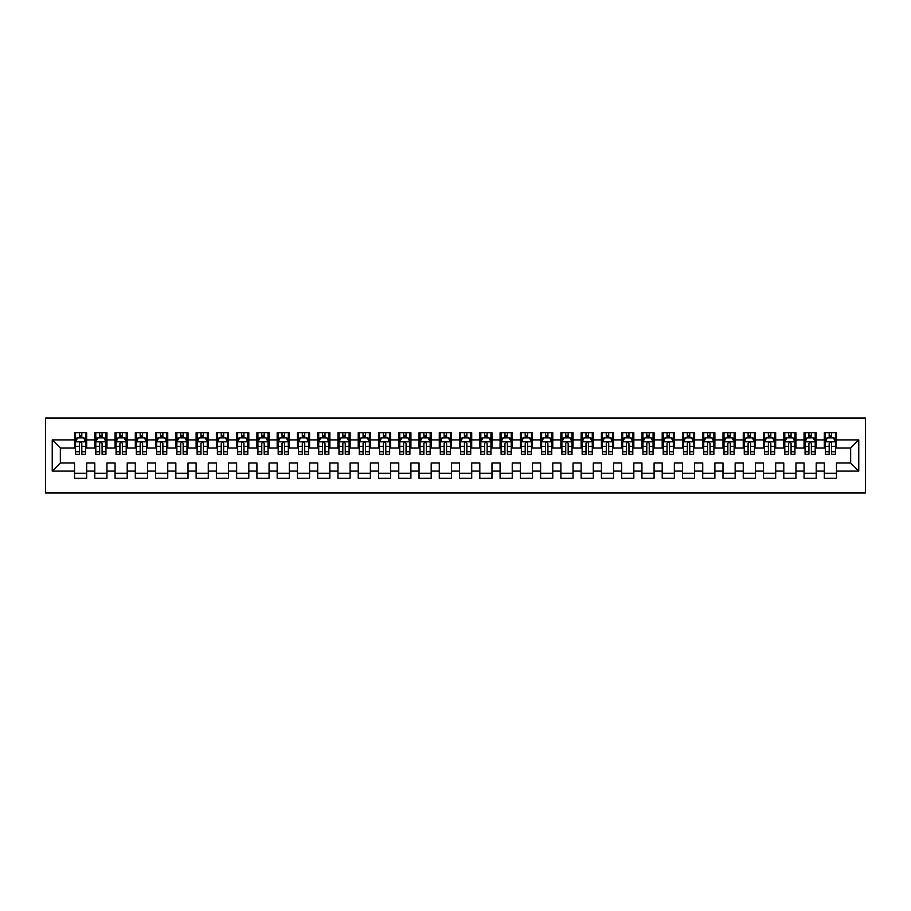 <?xml version="1.0" encoding="UTF-8"?>
<svg xmlns="http://www.w3.org/2000/svg" width="911" height="911" viewBox="0 0 911 911"><rect width="100%" height="100%" fill="white"/><g stroke="black" fill="none" stroke-linecap="round" stroke-linejoin="round"><path stroke-width="1.37" d="M45.55 492.988L865.45 492.988L865.45 418.012L45.55 418.012L45.55 492.988M52.234 471.101L52.234 439.899L74.531 439.899L74.531 448.007L60.342 448.007L60.342 462.993L52.234 471.101L74.531 471.101L74.531 478.298L86.682 478.298L86.682 471.101L94.79 471.101L94.79 478.298L106.951 478.298L106.951 471.101L115.059 471.101L115.059 478.298L127.221 478.298L127.221 471.101L135.318 471.101L135.318 478.298L147.48 478.298L147.48 471.101L155.587 471.101L155.587 478.298L167.749 478.298L167.749 471.101L175.846 471.101L175.846 478.298L188.008 478.298L188.008 471.101L196.116 471.101L196.116 478.298L208.277 478.298L208.277 471.101L216.374 471.101L216.374 478.298L228.536 478.298L228.536 471.101L236.644 471.101L236.644 478.298L248.805 478.298L248.805 471.101L256.913 471.101L256.913 478.298L269.064 478.298L269.064 471.101L277.172 471.101L277.172 478.298L289.334 478.298L289.334 471.101L297.441 471.101L297.441 478.298L309.592 478.298L309.592 471.101L317.7 471.101L317.7 478.298L329.862 478.298L329.862 471.101L337.97 471.101L337.97 478.298L350.12 478.298L350.12 471.101L358.228 471.101L358.228 478.298L370.39 478.298L370.39 471.101L378.498 471.101L378.498 478.298L390.648 478.298L390.648 471.101L398.756 471.101L398.756 478.298L410.918 478.298L410.918 471.101L419.026 471.101L419.026 478.298L431.188 478.298L431.188 471.101L439.284 471.101L439.284 478.298L451.446 478.298L451.446 471.101L459.554 471.101L459.554 478.298L471.716 478.298L471.716 471.101L479.812 471.101L479.812 478.298L491.974 478.298L491.974 471.101L500.082 471.101L500.082 478.298L512.244 478.298L512.244 471.101L520.352 471.101L520.352 478.298L532.502 478.298L532.502 471.101L540.61 471.101L540.61 478.298L552.772 478.298L552.772 471.101L560.88 471.101L560.88 478.298L573.03 478.298L573.03 471.101L581.138 471.101L581.138 478.298L593.3 478.298L593.3 471.101L601.408 471.101L601.408 478.298L613.558 478.298L613.558 471.101L621.666 471.101L621.666 478.298L633.828 478.298L633.828 471.101L641.936 471.101L641.936 478.298L654.087 478.298L654.087 471.101L662.195 471.101L662.195 478.298L674.356 478.298L674.356 471.101L682.464 471.101L682.464 478.298L694.626 478.298L694.626 471.101L702.723 471.101L702.723 478.298L714.884 478.298L714.884 471.101L722.992 471.101L722.992 478.298L735.154 478.298L735.154 471.101L743.251 471.101L743.251 478.298L755.413 478.298L755.413 471.101L763.52 471.101L763.52 478.298L775.682 478.298L775.682 471.101L783.779 471.101L783.779 478.298L795.941 478.298L795.941 471.101L804.049 471.101L804.049 478.298L816.21 478.298L816.21 471.101L824.318 471.101L824.318 478.298L836.469 478.298L836.469 462.993L850.658 462.993L850.658 448.007L836.469 448.007L836.469 439.899L858.766 439.899L858.766 471.101L836.469 471.101M836.469 439.899L836.469 432.702L824.318 432.702L824.318 439.899L816.21 439.899L816.21 432.702L804.049 432.702L804.049 439.899L795.941 439.899L795.941 432.702L783.779 432.702L783.779 439.899L775.682 439.899L775.682 432.702L763.52 432.702L763.52 439.899L755.413 439.899L755.413 432.702L743.251 432.702L743.251 439.899L735.154 439.899L735.154 432.702L722.992 432.702L722.992 439.899L714.884 439.899L714.884 432.702L702.723 432.702L702.723 439.899L694.626 439.899L694.626 432.702L682.464 432.702L682.464 439.899L674.356 439.899L674.356 432.702L662.195 432.702L662.195 439.899L654.087 439.899L654.087 432.702L641.936 432.702L641.936 439.899L633.828 439.899L633.828 432.702L621.666 432.702L621.666 439.899L613.558 439.899L613.558 432.702L601.408 432.702L601.408 439.899L593.3 439.899L593.3 432.702L581.138 432.702L581.138 439.899L573.03 439.899L573.03 432.702L560.88 432.702L560.88 439.899L552.772 439.899L552.772 432.702L540.61 432.702L540.61 439.899L532.502 439.899L532.502 432.702L520.352 432.702L520.352 439.899L512.244 439.899L512.244 432.702L500.082 432.702L500.082 439.899L491.974 439.899L491.974 432.702L479.812 432.702L479.812 439.899L471.716 439.899L471.716 432.702L459.554 432.702L459.554 439.899L451.446 439.899L451.446 432.702L439.284 432.702L439.284 439.899L431.188 439.899L431.188 432.702L419.026 432.702L419.026 439.899L410.918 439.899L410.918 432.702L398.756 432.702L398.756 439.899L390.648 439.899L390.648 432.702L378.498 432.702L378.498 439.899L370.39 439.899L370.39 432.702L358.228 432.702L358.228 439.899L350.12 439.899L350.12 432.702L337.97 432.702L337.97 439.899L329.862 439.899L329.862 432.702L317.7 432.702L317.7 439.899L309.592 439.899L309.592 432.702L297.441 432.702L297.441 439.899L289.334 439.899L289.334 432.702L277.172 432.702L277.172 439.899L269.064 439.899L269.064 432.702L256.913 432.702L256.913 439.899L248.805 439.899L248.805 432.702L236.644 432.702L236.644 439.899L228.536 439.899L228.536 432.702L216.374 432.702L216.374 439.899L208.277 439.899L208.277 432.702L196.116 432.702L196.116 439.899L188.008 439.899L188.008 432.702L175.846 432.702L175.846 439.899L167.749 439.899L167.749 432.702L155.587 432.702L155.587 439.899L147.48 439.899L147.48 432.702L135.318 432.702L135.318 439.899L127.221 439.899L127.221 432.702L115.059 432.702L115.059 439.899L106.951 439.899L106.951 432.702L94.79 432.702L94.79 439.899L86.682 439.899L86.682 432.702L74.531 432.702L74.531 439.899M816.21 471.101L816.21 462.993L824.318 462.993L824.318 471.101M858.766 439.899L850.658 448.007M795.941 471.101L795.941 462.993L804.049 462.993L804.049 471.101M824.318 439.899L824.318 448.007L816.21 448.007L816.21 439.899M775.682 471.101L775.682 462.993L783.779 462.993L783.779 471.101M804.049 439.899L804.049 448.007L795.941 448.007L795.941 439.899M755.413 471.101L755.413 462.993L763.52 462.993L763.52 471.101M783.779 439.899L783.779 448.007L775.682 448.007L775.682 439.899M735.154 471.101L735.154 462.993L743.251 462.993L743.251 471.101M763.52 439.899L763.52 448.007L755.413 448.007L755.413 439.899M714.884 471.101L714.884 462.993L722.992 462.993L722.992 471.101M743.251 439.899L743.251 448.007L735.154 448.007L735.154 439.899M694.626 471.101L694.626 462.993L702.723 462.993L702.723 471.101M722.992 439.899L722.992 448.007L714.884 448.007L714.884 439.899M674.356 471.101L674.356 462.993L682.464 462.993L682.464 471.101M702.723 439.899L702.723 448.007L694.626 448.007L694.626 439.899M654.087 471.101L654.087 462.993L662.195 462.993L662.195 471.101M682.464 439.899L682.464 448.007L674.356 448.007L674.356 439.899M633.828 471.101L633.828 462.993L641.936 462.993L641.936 471.101M662.195 439.899L662.195 448.007L654.087 448.007L654.087 439.899M613.558 471.101L613.558 462.993L621.666 462.993L621.666 471.101M641.936 439.899L641.936 448.007L633.828 448.007L633.828 439.899M593.3 471.101L593.3 462.993L601.408 462.993L601.408 471.101M621.666 439.899L621.666 448.007L613.558 448.007L613.558 439.899M573.03 471.101L573.03 462.993L581.138 462.993L581.138 471.101M601.408 439.899L601.408 448.007L593.3 448.007L593.3 439.899M552.772 471.101L552.772 462.993L560.88 462.993L560.88 471.101M581.138 439.899L581.138 448.007L573.03 448.007L573.03 439.899M532.502 471.101L532.502 462.993L540.61 462.993L540.61 471.101M560.88 439.899L560.88 448.007L552.772 448.007L552.772 439.899M512.244 471.101L512.244 462.993L520.352 462.993L520.352 471.101M540.61 439.899L540.61 448.007L532.502 448.007L532.502 439.899M491.974 471.101L491.974 462.993L500.082 462.993L500.082 471.101M520.352 439.899L520.352 448.007L512.244 448.007L512.244 439.899M471.716 471.101L471.716 462.993L479.812 462.993L479.812 471.101M500.082 439.899L500.082 448.007L491.974 448.007L491.974 439.899M451.446 471.101L451.446 462.993L459.554 462.993L459.554 471.101M479.812 439.899L479.812 448.007L471.716 448.007L471.716 439.899M431.188 471.101L431.188 462.993L439.284 462.993L439.284 471.101M459.554 439.899L459.554 448.007L451.446 448.007L451.446 439.899M410.918 471.101L410.918 462.993L419.026 462.993L419.026 471.101M439.284 439.899L439.284 448.007L431.188 448.007L431.188 439.899M390.648 471.101L390.648 462.993L398.756 462.993L398.756 471.101M419.026 439.899L419.026 448.007L410.918 448.007L410.918 439.899M370.39 471.101L370.39 462.993L378.498 462.993L378.498 471.101M398.756 439.899L398.756 448.007L390.648 448.007L390.648 439.899M350.12 471.101L350.12 462.993L358.228 462.993L358.228 471.101M378.498 439.899L378.498 448.007L370.39 448.007L370.39 439.899M329.862 471.101L329.862 462.993L337.97 462.993L337.97 471.101M358.228 439.899L358.228 448.007L350.12 448.007L350.12 439.899M309.592 471.101L309.592 462.993L317.7 462.993L317.7 471.101M337.97 439.899L337.97 448.007L329.862 448.007L329.862 439.899M289.334 471.101L289.334 462.993L297.441 462.993L297.441 471.101M317.7 439.899L317.7 448.007L309.592 448.007L309.592 439.899M269.064 471.101L269.064 462.993L277.172 462.993L277.172 471.101M297.441 439.899L297.441 448.007L289.334 448.007L289.334 439.899M248.805 471.101L248.805 462.993L256.913 462.993L256.913 471.101M277.172 439.899L277.172 448.007L269.064 448.007L269.064 439.899M228.536 471.101L228.536 462.993L236.644 462.993L236.644 471.101M256.913 439.899L256.913 448.007L248.805 448.007L248.805 439.899M208.277 471.101L208.277 462.993L216.374 462.993L216.374 471.101M236.644 439.899L236.644 448.007L228.536 448.007L228.536 439.899M188.008 471.101L188.008 462.993L196.116 462.993L196.116 471.101M216.374 439.899L216.374 448.007L208.277 448.007L208.277 439.899M167.749 471.101L167.749 462.993L175.846 462.993L175.846 471.101M196.116 439.899L196.116 448.007L188.008 448.007L188.008 439.899M147.48 471.101L147.48 462.993L155.587 462.993L155.587 471.101M175.846 439.899L175.846 448.007L167.749 448.007L167.749 439.899M127.221 471.101L127.221 462.993L135.318 462.993L135.318 471.101M155.587 439.899L155.587 448.007L147.48 448.007L147.48 439.899M106.951 471.101L106.951 462.993L115.059 462.993L115.059 471.101M135.318 439.899L135.318 448.007L127.221 448.007L127.221 439.899M86.682 471.101L86.682 462.993L94.79 462.993L94.79 471.101M115.059 439.899L115.059 448.007L106.951 448.007L106.951 439.899M60.342 462.993L74.531 462.993L74.531 471.101M94.79 439.899L94.79 448.007L86.682 448.007L86.682 439.899M824.318 437.77L825.332 437.77M835.455 437.77L836.469 437.77M804.049 437.77L805.062 437.77M815.197 437.77L816.21 437.77M783.779 437.77L784.792 437.77M794.927 437.77L795.941 437.77M763.52 437.77L764.534 437.77M774.669 437.77L775.682 437.77M743.251 437.77L744.264 437.77M754.399 437.77L755.413 437.77M722.992 437.77L724.006 437.77M734.141 437.77L735.154 437.77M702.723 437.77L703.736 437.77M713.871 437.77L714.884 437.77M682.464 437.77L683.478 437.77M693.613 437.77L694.626 437.77M662.195 437.77L663.208 437.77M673.343 437.77L674.356 437.77M641.936 437.77L642.95 437.77M653.073 437.77L654.087 437.77M621.666 437.77L622.68 437.77M632.815 437.77L633.828 437.77M601.408 437.77L602.422 437.77M612.545 437.77L613.558 437.77M581.138 437.77L582.152 437.77M592.287 437.77L593.3 437.77M560.88 437.77L561.893 437.77M572.017 437.77L573.03 437.77M540.61 437.77L541.624 437.77M551.759 437.77L552.772 437.77M520.352 437.77L521.354 437.77M531.489 437.77L532.502 437.77M500.082 437.77L501.096 437.77M511.23 437.77L512.244 437.77M479.812 437.77L480.826 437.77M490.961 437.77L491.974 437.77M459.554 437.77L460.567 437.77M470.702 437.77L471.716 437.77M439.284 437.77L440.298 437.77M450.433 437.77L451.446 437.77M419.026 437.77L420.039 437.77M430.174 437.77L431.188 437.77M398.756 437.77L399.77 437.77M409.904 437.77L410.918 437.77M378.498 437.77L379.511 437.77M389.646 437.77L390.648 437.77M358.228 437.77L359.241 437.77M369.376 437.77L370.39 437.77M337.97 437.77L338.983 437.77M349.107 437.77L350.12 437.77M317.7 437.77L318.713 437.77M328.848 437.77L329.862 437.77M297.441 437.77L298.455 437.77M308.578 437.77L309.592 437.77M277.172 437.77L278.185 437.77M288.32 437.77L289.334 437.77M256.913 437.77L257.927 437.77M268.05 437.77L269.064 437.77M236.644 437.77L237.657 437.77M247.792 437.77L248.805 437.77M216.374 437.77L217.387 437.77M227.522 437.77L228.536 437.77M196.116 437.77L197.129 437.77M207.264 437.77L208.277 437.77M175.846 437.77L176.859 437.77M186.994 437.77L188.008 437.77M155.587 437.77L156.601 437.77M166.736 437.77L167.749 437.77M135.318 437.77L136.331 437.77M146.466 437.77L147.48 437.77M115.059 437.77L116.073 437.77M126.208 437.77L127.221 437.77M94.79 437.77L95.803 437.77M105.938 437.77L106.951 437.77M74.531 437.77L75.545 437.77M85.668 437.77L86.682 437.77M74.531 473.23L86.682 473.23M94.79 473.23L106.951 473.23M115.059 473.23L127.221 473.23M135.318 473.23L147.48 473.23M155.587 473.23L167.749 473.23M175.846 473.23L188.008 473.23M196.116 473.23L208.277 473.23M216.374 473.23L228.536 473.23M236.644 473.23L248.805 473.23M256.913 473.23L269.064 473.23M277.172 473.23L289.334 473.23M297.441 473.23L309.592 473.23M317.7 473.23L329.862 473.23M337.97 473.23L350.12 473.23M358.228 473.23L370.39 473.23M378.498 473.23L390.648 473.23M398.756 473.23L410.918 473.23M419.026 473.23L431.188 473.23M439.284 473.23L451.446 473.23M459.554 473.23L471.716 473.23M479.812 473.23L491.974 473.23M500.082 473.23L512.244 473.23M520.352 473.23L532.502 473.23M540.61 473.23L552.772 473.23M560.88 473.23L573.03 473.23M581.138 473.23L593.3 473.23M601.408 473.23L613.558 473.23M621.666 473.23L633.828 473.23M641.936 473.23L654.087 473.23M662.195 473.23L674.356 473.23M682.464 473.23L694.626 473.23M702.723 473.23L714.884 473.23M722.992 473.23L735.154 473.23M743.251 473.23L755.413 473.23M763.52 473.23L775.682 473.23M783.779 473.23L795.941 473.23M804.049 473.23L816.21 473.23M824.318 473.23L836.469 473.23M52.234 439.899L60.342 448.007M850.658 462.993L858.766 471.101M81.819 435.333L79.394 435.333M85.668 451.742L81.819 451.742L81.819 454.282L85.668 454.282L85.668 441.926L83.653 437.872L77.572 437.872L75.545 441.926L75.545 454.282L79.394 454.282L79.394 451.742L75.545 451.742M75.545 441.926L75.545 432.702M85.668 441.926L85.668 432.702M79.394 437.872L79.394 432.702M81.819 432.702L81.819 437.872M81.819 451.742L81.819 443.441C81.011 441.881 80.202 441.881 79.394 443.441L79.394 451.742M81.819 437.77L79.394 437.77M102.089 435.333L99.652 435.333M105.938 451.742L102.089 451.742L102.089 454.282L105.938 454.282L105.938 441.926L103.911 437.872L97.83 437.872L95.803 441.926L95.803 454.282L99.652 454.282L99.652 451.742L95.803 451.742M95.803 441.926L95.803 432.702M105.938 441.926L105.938 432.702M99.652 437.872L99.652 432.702M102.089 432.702L102.089 437.872M102.089 451.742L102.089 443.441C101.28 441.881 100.472 441.881 99.652 443.441L99.652 451.742M102.089 437.77L99.652 437.77M122.347 435.333L119.922 435.333M126.208 451.742L122.347 451.742L122.347 454.282L126.208 454.282L126.208 441.926L124.181 437.872L118.1 437.872L116.073 441.926L116.073 454.282L119.922 454.282L119.922 451.742L116.073 451.742M116.073 441.926L116.073 432.702M126.208 441.926L126.208 432.702M119.922 437.872L119.922 432.702M122.347 432.702L122.347 437.872M122.347 451.742L122.347 443.441C121.539 441.881 120.73 441.881 119.922 443.441L119.922 451.742M122.347 437.77L119.922 437.77M142.617 435.333L140.18 435.333M146.466 451.742L142.617 451.742L142.617 454.282L146.466 454.282L146.466 441.926L144.439 437.872L138.358 437.872L136.331 441.926L136.331 454.282L140.18 454.282L140.18 451.742L136.331 451.742M136.331 441.926L136.331 432.702M146.466 441.926L146.466 432.702M140.18 437.872L140.18 432.702M142.617 432.702L142.617 437.872M142.617 451.742L142.617 443.441C141.809 441.881 141 441.881 140.18 443.441L140.18 451.742M142.617 437.77L140.18 437.77M162.887 435.333L160.45 435.333M166.736 451.742L162.887 451.742L162.887 454.282L166.736 454.282L166.736 441.926L164.709 437.872L158.628 437.872L156.601 441.926L156.601 454.282L160.45 454.282L160.45 451.742L156.601 451.742M156.601 441.926L156.601 432.702M166.736 441.926L166.736 432.702M160.45 437.872L160.45 432.702M162.887 432.702L162.887 437.872M162.887 451.742L162.887 443.441C162.067 441.881 161.258 441.881 160.45 443.441L160.45 451.742M162.887 437.77L160.45 437.77M183.145 435.333L180.72 435.333M186.994 451.742L183.145 451.742L183.145 454.282L186.994 454.282L186.994 441.926L184.967 437.872L178.886 437.872L176.859 441.926L176.859 454.282L180.72 454.282L180.72 451.742L176.859 451.742M176.859 441.926L176.859 432.702M186.994 441.926L186.994 432.702M180.72 437.872L180.72 432.702M183.145 432.702L183.145 437.872M183.145 451.742L183.145 443.441C182.337 441.881 181.528 441.881 180.72 443.441L180.72 451.742M183.145 437.77L180.72 437.77M203.415 435.333L200.978 435.333M207.264 451.742L203.415 451.742L203.415 454.282L207.264 454.282L207.264 441.926L205.237 437.872L199.156 437.872L197.129 441.926L197.129 454.282L200.978 454.282L200.978 451.742L197.129 451.742M197.129 441.926L197.129 432.702M207.264 441.926L207.264 432.702M200.978 437.872L200.978 432.702M203.415 432.702L203.415 437.872M203.415 451.742L203.415 443.441C202.595 441.881 201.786 441.881 200.978 443.441L200.978 451.742M203.415 437.77L200.978 437.77M223.673 435.333L221.248 435.333M227.522 451.742L223.673 451.742L223.673 454.282L227.522 454.282L227.522 441.926L225.495 437.872L219.414 437.872L217.387 441.926L217.387 454.282L221.248 454.282L221.248 451.742L217.387 451.742M217.387 441.926L217.387 432.702M227.522 441.926L227.522 432.702M221.248 437.872L221.248 432.702M223.673 432.702L223.673 437.872M223.673 451.742L223.673 443.441C222.865 441.881 222.056 441.881 221.248 443.441L221.248 451.742M223.673 437.77L221.248 437.77M243.943 435.333L241.506 435.333M247.792 451.742L243.943 451.742L243.943 454.282L247.792 454.282L247.792 441.926L245.765 437.872L239.684 437.872L237.657 441.926L237.657 454.282L241.506 454.282L241.506 451.742L237.657 451.742M237.657 441.926L237.657 432.702M247.792 441.926L247.792 432.702M241.506 437.872L241.506 432.702M243.943 432.702L243.943 437.872M243.943 451.742L243.943 443.441C243.135 441.881 242.315 441.881 241.506 443.441L241.506 451.742M243.943 437.77L241.506 437.77M264.201 435.333L261.776 435.333M268.05 451.742L264.201 451.742L264.201 454.282L268.05 454.282L268.05 441.926L266.023 437.872L259.942 437.872L257.927 441.926L257.927 454.282L261.776 454.282L261.776 451.742L257.927 451.742M257.927 441.926L257.927 432.702M268.05 441.926L268.05 432.702M261.776 437.872L261.776 432.702M264.201 432.702L264.201 437.872M264.201 451.742L264.201 443.441C263.393 441.881 262.584 441.881 261.776 443.441L261.776 451.742M264.201 437.77L261.776 437.77M284.471 435.333L282.034 435.333M288.32 451.742L284.471 451.742L284.471 454.282L288.32 454.282L288.32 441.926L286.293 437.872L280.212 437.872L278.185 441.926L278.185 454.282L282.034 454.282L282.034 451.742L278.185 451.742M278.185 441.926L278.185 432.702M288.32 441.926L288.32 432.702M282.034 437.872L282.034 432.702M284.471 432.702L284.471 437.872M284.471 451.742L284.471 443.441C283.663 441.881 282.843 441.881 282.034 443.441L282.034 451.742M284.471 437.77L282.034 437.77M304.73 435.333L302.304 435.333M308.578 451.742L304.73 451.742L304.73 454.282L308.578 454.282L308.578 441.926L306.551 437.872L300.482 437.872L298.455 441.926L298.455 454.282L302.304 454.282L302.304 451.742L298.455 451.742M298.455 441.926L298.455 432.702M308.578 441.926L308.578 432.702M302.304 437.872L302.304 432.702M304.73 432.702L304.73 437.872M304.73 451.742L304.73 443.441C303.921 441.881 303.112 441.881 302.304 443.441L302.304 451.742M304.73 437.77L302.304 437.77M324.999 435.333L322.562 435.333M328.848 451.742L324.999 451.742L324.999 454.282L328.848 454.282L328.848 441.926L326.821 437.872L320.74 437.872L318.713 441.926L318.713 454.282L322.562 454.282L322.562 451.742L318.713 451.742M318.713 441.926L318.713 432.702M328.848 441.926L328.848 432.702M322.562 437.872L322.562 432.702M324.999 432.702L324.999 437.872M324.999 451.742L324.999 443.441C324.191 441.881 323.382 441.881 322.562 443.441L322.562 451.742M324.999 437.77L322.562 437.77M345.258 435.333L342.832 435.333M349.107 451.742L345.258 451.742L345.258 454.282L349.107 454.282L349.107 441.926L347.08 437.872L341.01 437.872L338.983 441.926L338.983 454.282L342.832 454.282L342.832 451.742L338.983 451.742M338.983 441.926L338.983 432.702M349.107 441.926L349.107 432.702M342.832 437.872L342.832 432.702M345.258 432.702L345.258 437.872M345.258 451.742L345.258 443.441C344.449 441.881 343.641 441.881 342.832 443.441L342.832 451.742M345.258 437.77L342.832 437.77M365.527 435.333L363.09 435.333M369.376 451.742L365.527 451.742L365.527 454.282L369.376 454.282L369.376 441.926L367.349 437.872L361.268 437.872L359.241 441.926L359.241 454.282L363.09 454.282L363.09 451.742L359.241 451.742M359.241 441.926L359.241 432.702M369.376 441.926L369.376 432.702M363.09 437.872L363.09 432.702M365.527 432.702L365.527 437.872M365.527 451.742L365.527 443.441C364.719 441.881 363.91 441.881 363.09 443.441L363.09 451.742M365.527 437.77L363.09 437.77M385.786 435.333L383.36 435.333M389.646 451.742L385.786 451.742L385.786 454.282L389.646 454.282L389.646 441.926L387.619 437.872L381.538 437.872L379.511 441.926L379.511 454.282L383.36 454.282L383.36 451.742L379.511 451.742M379.511 441.926L379.511 432.702M389.646 441.926L389.646 432.702M383.36 437.872L383.36 432.702M385.786 432.702L385.786 437.872M385.786 451.742L385.786 443.441C384.977 441.881 384.169 441.881 383.36 443.441L383.36 451.742M385.786 437.77L383.36 437.77M406.055 435.333L403.619 435.333M409.904 451.742L406.055 451.742L406.055 454.282L409.904 454.282L409.904 441.926L407.877 437.872L401.797 437.872L399.77 441.926L399.77 454.282L403.619 454.282L403.619 451.742L399.77 451.742M399.77 441.926L399.77 432.702M409.904 441.926L409.904 432.702M403.619 437.872L403.619 432.702M406.055 432.702L406.055 437.872M406.055 451.742L406.055 443.441C405.247 441.881 404.438 441.881 403.619 443.441L403.619 451.742M406.055 437.77L403.619 437.77M426.314 435.333L423.888 435.333M430.174 451.742L426.314 451.742L426.314 454.282L430.174 454.282L430.174 441.926L428.147 437.872L422.066 437.872L420.039 441.926L420.039 454.282L423.888 454.282L423.888 451.742L420.039 451.742M420.039 441.926L420.039 432.702M430.174 441.926L430.174 432.702M423.888 437.872L423.888 432.702M426.314 432.702L426.314 437.872M426.314 451.742L426.314 443.441C425.505 441.881 424.697 441.881 423.888 443.441L423.888 451.742M426.314 437.77L423.888 437.77M446.584 435.333L444.147 435.333M450.433 451.742L446.584 451.742L446.584 454.282L450.433 454.282L450.433 441.926L448.406 437.872L442.325 437.872L440.298 441.926L440.298 454.282L444.147 454.282L444.147 451.742L440.298 451.742M440.298 441.926L440.298 432.702M450.433 441.926L450.433 432.702M444.147 437.872L444.147 432.702M446.584 432.702L446.584 437.872M446.584 451.742L446.584 443.441C445.775 441.881 444.967 441.881 444.147 443.441L444.147 451.742M446.584 437.77L444.147 437.77M466.853 435.333L464.416 435.333M470.702 451.742L466.853 451.742L466.853 454.282L470.702 454.282L470.702 441.926L468.675 437.872L462.594 437.872L460.567 441.926L460.567 454.282L464.416 454.282L464.416 451.742L460.567 451.742M460.567 441.926L460.567 432.702M470.702 441.926L470.702 432.702M464.416 437.872L464.416 432.702M466.853 432.702L466.853 437.872M466.853 451.742L466.853 443.441C466.033 441.881 465.225 441.881 464.416 443.441L464.416 451.742M466.853 437.77L464.416 437.77M487.112 435.333L484.686 435.333M490.961 451.742L487.112 451.742L487.112 454.282L490.961 454.282L490.961 441.926L488.934 437.872L482.853 437.872L480.826 441.926L480.826 454.282L484.686 454.282L484.686 451.742L480.826 451.742M480.826 441.926L480.826 432.702M490.961 441.926L490.961 432.702M484.686 437.872L484.686 432.702M487.112 432.702L487.112 437.872M487.112 451.742L487.112 443.441C486.303 441.881 485.495 441.881 484.686 443.441L484.686 451.742M487.112 437.77L484.686 437.77M507.381 435.333L504.945 435.333M511.23 451.742L507.381 451.742L507.381 454.282L511.23 454.282L511.23 441.926L509.203 437.872L503.123 437.872L501.096 441.926L501.096 454.282L504.945 454.282L504.945 451.742L501.096 451.742M501.096 441.926L501.096 432.702M511.23 441.926L511.23 432.702M504.945 437.872L504.945 432.702M507.381 432.702L507.381 437.872M507.381 451.742L507.381 443.441C506.573 441.881 505.753 441.881 504.945 443.441L504.945 451.742M507.381 437.77L504.945 437.77M527.64 435.333L525.214 435.333M531.489 451.742L527.64 451.742L527.64 454.282L531.489 454.282L531.489 441.926L529.462 437.872L523.381 437.872L521.354 441.926L521.354 454.282L525.214 454.282L525.214 451.742L521.354 451.742M521.354 441.926L521.354 432.702M531.489 441.926L531.489 432.702M525.214 437.872L525.214 432.702M527.64 432.702L527.64 437.872M527.64 451.742L527.64 443.441C526.831 441.881 526.023 441.881 525.214 443.441L525.214 451.742M527.64 437.77L525.214 437.77M547.91 435.333L545.473 435.333M551.759 451.742L547.91 451.742L547.91 454.282L551.759 454.282L551.759 441.926L549.732 437.872L543.651 437.872L541.624 441.926L541.624 454.282L545.473 454.282L545.473 451.742L541.624 451.742M541.624 441.926L541.624 432.702M551.759 441.926L551.759 432.702M545.473 437.872L545.473 432.702M547.91 432.702L547.91 437.872M547.91 451.742L547.91 443.441C547.101 441.881 546.281 441.881 545.473 443.441L545.473 451.742M547.91 437.77L545.473 437.77M568.168 435.333L565.742 435.333M572.017 451.742L568.168 451.742L568.168 454.282L572.017 454.282L572.017 441.926L569.99 437.872L563.92 437.872L561.893 441.926L561.893 454.282L565.742 454.282L565.742 451.742L561.893 451.742M561.893 441.926L561.893 432.702M572.017 441.926L572.017 432.702M565.742 437.872L565.742 432.702M568.168 432.702L568.168 437.872M568.168 451.742L568.168 443.441C567.359 441.881 566.551 441.881 565.742 443.441L565.742 451.742M568.168 437.77L565.742 437.77M588.438 435.333L586.001 435.333M592.287 451.742L588.438 451.742L588.438 454.282L592.287 454.282L592.287 441.926L590.26 437.872L584.179 437.872L582.152 441.926L582.152 454.282L586.001 454.282L586.001 451.742L582.152 451.742M582.152 441.926L582.152 432.702M592.287 441.926L592.287 432.702M586.001 437.872L586.001 432.702M588.438 432.702L588.438 437.872M588.438 451.742L588.438 443.441C587.629 441.881 586.809 441.881 586.001 443.441L586.001 451.742M588.438 437.77L586.001 437.77M608.696 435.333L606.27 435.333M612.545 451.742L608.696 451.742L608.696 454.282L612.545 454.282L612.545 441.926L610.518 437.872L604.448 437.872L602.422 441.926L602.422 454.282L606.27 454.282L606.27 451.742L602.422 451.742M602.422 441.926L602.422 432.702M612.545 441.926L612.545 432.702M606.27 437.872L606.27 432.702M608.696 432.702L608.696 437.872M608.696 451.742L608.696 443.441C607.888 441.881 607.079 441.881 606.27 443.441L606.27 451.742M608.696 437.77L606.27 437.77M628.966 435.333L626.529 435.333M632.815 451.742L628.966 451.742L628.966 454.282L632.815 454.282L632.815 441.926L630.788 437.872L624.707 437.872L622.68 441.926L622.68 454.282L626.529 454.282L626.529 451.742L622.68 451.742M622.68 441.926L622.68 432.702M632.815 441.926L632.815 432.702M626.529 437.872L626.529 432.702M628.966 432.702L628.966 437.872M628.966 451.742L628.966 443.441C628.157 441.881 627.349 441.881 626.529 443.441L626.529 451.742M628.966 437.77L626.529 437.77M649.224 435.333L646.799 435.333M653.073 451.742L649.224 451.742L649.224 454.282L653.073 454.282L653.073 441.926L651.058 437.872L644.977 437.872L642.95 441.926L642.95 454.282L646.799 454.282L646.799 451.742L642.95 451.742M642.95 441.926L642.95 432.702M653.073 441.926L653.073 432.702M646.799 437.872L646.799 432.702M649.224 432.702L649.224 437.872M649.224 451.742L649.224 443.441C648.416 441.881 647.607 441.881 646.799 443.441L646.799 451.742M649.224 437.77L646.799 437.77M669.494 435.333L667.057 435.333M673.343 451.742L669.494 451.742L669.494 454.282L673.343 454.282L673.343 441.926L671.316 437.872L665.235 437.872L663.208 441.926L663.208 454.282L667.057 454.282L667.057 451.742L663.208 451.742M663.208 441.926L663.208 432.702M673.343 441.926L673.343 432.702M667.057 437.872L667.057 432.702M669.494 432.702L669.494 437.872M669.494 451.742L669.494 443.441C668.685 441.881 667.877 441.881 667.057 443.441L667.057 451.742M669.494 437.77L667.057 437.77M689.752 435.333L687.327 435.333M693.613 451.742L689.752 451.742L689.752 454.282L693.613 454.282L693.613 441.926L691.586 437.872L685.505 437.872L683.478 441.926L683.478 454.282L687.327 454.282L687.327 451.742L683.478 451.742M683.478 441.926L683.478 432.702M693.613 441.926L693.613 432.702M687.327 437.872L687.327 432.702M689.752 432.702L689.752 437.872M689.752 451.742L689.752 443.441C688.944 441.881 688.135 441.881 687.327 443.441L687.327 451.742M689.752 437.77L687.327 437.77M710.022 435.333L707.585 435.333M713.871 451.742L710.022 451.742L710.022 454.282L713.871 454.282L713.871 441.926L711.844 437.872L705.763 437.872L703.736 441.926L703.736 454.282L707.585 454.282L707.585 451.742L703.736 451.742M703.736 441.926L703.736 432.702M713.871 441.926L713.871 432.702M707.585 437.872L707.585 432.702M710.022 432.702L710.022 437.872M710.022 451.742L710.022 443.441C709.213 441.881 708.405 441.881 707.585 443.441L707.585 451.742M710.022 437.77L707.585 437.77M730.28 435.333L727.855 435.333M734.141 451.742L730.28 451.742L730.28 454.282L734.141 454.282L734.141 441.926L732.114 437.872L726.033 437.872L724.006 441.926L724.006 454.282L727.855 454.282L727.855 451.742L724.006 451.742M724.006 441.926L724.006 432.702M734.141 441.926L734.141 432.702M727.855 437.872L727.855 432.702M730.28 432.702L730.28 437.872M730.28 451.742L730.28 443.441C729.472 441.881 728.663 441.881 727.855 443.441L727.855 451.742M730.28 437.77L727.855 437.77M750.55 435.333L748.113 435.333M754.399 451.742L750.55 451.742L750.55 454.282L754.399 454.282L754.399 441.926L752.372 437.872L746.291 437.872L744.264 441.926L744.264 454.282L748.113 454.282L748.113 451.742L744.264 451.742M744.264 441.926L744.264 432.702M754.399 441.926L754.399 432.702M748.113 437.872L748.113 432.702M750.55 432.702L750.55 437.872M750.55 451.742L750.55 443.441C749.742 441.881 748.933 441.881 748.113 443.441L748.113 451.742M750.55 437.77L748.113 437.77M770.82 435.333L768.383 435.333M774.669 451.742L770.82 451.742L770.82 454.282L774.669 454.282L774.669 441.926L772.642 437.872L766.561 437.872L764.534 441.926L764.534 454.282L768.383 454.282L768.383 451.742L764.534 451.742M764.534 441.926L764.534 432.702M774.669 441.926L774.669 432.702M768.383 437.872L768.383 432.702M770.82 432.702L770.82 437.872M770.82 451.742L770.82 443.441C770 441.881 769.191 441.881 768.383 443.441L768.383 451.742M770.82 437.77L768.383 437.77M791.078 435.333L788.653 435.333M794.927 451.742L791.078 451.742L791.078 454.282L794.927 454.282L794.927 441.926L792.9 437.872L786.819 437.872L784.792 441.926L784.792 454.282L788.653 454.282L788.653 451.742L784.792 451.742M784.792 441.926L784.792 432.702M794.927 441.926L794.927 432.702M788.653 437.872L788.653 432.702M791.078 432.702L791.078 437.872M791.078 451.742L791.078 443.441C790.27 441.881 789.461 441.881 788.653 443.441L788.653 451.742M791.078 437.77L788.653 437.77M811.348 435.333L808.911 435.333M815.197 451.742L811.348 451.742L811.348 454.282L815.197 454.282L815.197 441.926L813.17 437.872L807.089 437.872L805.062 441.926L805.062 454.282L808.911 454.282L808.911 451.742L805.062 451.742M805.062 441.926L805.062 432.702M815.197 441.926L815.197 432.702M808.911 437.872L808.911 432.702M811.348 432.702L811.348 437.872M811.348 451.742L811.348 443.441C810.539 441.881 809.72 441.881 808.911 443.441L808.911 451.742M811.348 437.77L808.911 437.77M831.606 435.333L829.181 435.333M835.455 451.742L831.606 451.742L831.606 454.282L835.455 454.282L835.455 441.926L833.428 437.872L827.347 437.872L825.332 441.926L825.332 454.282L829.181 454.282L829.181 451.742L825.332 451.742M825.332 441.926L825.332 432.702M835.455 441.926L835.455 432.702M829.181 437.872L829.181 432.702M831.606 432.702L831.606 437.872M831.606 451.742L831.606 443.441C830.798 441.881 829.989 441.881 829.181 443.441L829.181 451.742M831.606 437.77L829.181 437.77M85.623 441.824L75.59 441.824M75.545 438.111L77.446 438.111M83.766 438.111L85.668 438.111M79.394 446.31L75.545 446.31M85.668 446.31L81.819 446.31M81.819 436.631L79.394 436.631M105.892 441.824L95.86 441.824M95.803 438.111L97.716 438.111M104.036 438.111L105.938 438.111M99.652 446.31L95.803 446.31M105.938 446.31L102.089 446.31M102.089 436.631L99.652 436.631M126.151 441.824L116.118 441.824M116.073 438.111L117.974 438.111M124.295 438.111L126.208 438.111M119.922 446.31L116.073 446.31M126.208 446.31L122.347 446.31M122.347 436.631L119.922 436.631M146.42 441.824L136.388 441.824M136.331 438.111L138.244 438.111M144.564 438.111L146.466 438.111M140.18 446.31L136.331 446.31M146.466 446.31L142.617 446.31M142.617 436.631L140.18 436.631M166.679 441.824L156.646 441.824M156.601 438.111L158.503 438.111M164.823 438.111L166.736 438.111M160.45 446.31L156.601 446.31M166.736 446.31L162.887 446.31M162.887 436.631L160.45 436.631M186.949 441.824L176.916 441.824M176.859 438.111L178.772 438.111M185.092 438.111L186.994 438.111M180.72 446.31L176.859 446.31M186.994 446.31L183.145 446.31M183.145 436.631L180.72 436.631M207.207 441.824L197.175 441.824M197.129 438.111L199.031 438.111M205.351 438.111L207.264 438.111M200.978 446.31L197.129 446.31M207.264 446.31L203.415 446.31M203.415 436.631L200.978 436.631M227.477 441.824L217.444 441.824M217.387 438.111L219.3 438.111M225.621 438.111L227.522 438.111M221.248 446.31L217.387 446.31M227.522 446.31L223.673 446.31M223.673 436.631L221.248 436.631M247.735 441.824L237.703 441.824M237.657 438.111L239.559 438.111M245.879 438.111L247.792 438.111M241.506 446.31L237.657 446.31M247.792 446.31L243.943 446.31M243.943 436.631L241.506 436.631M268.005 441.824L257.972 441.824M257.927 438.111L259.829 438.111M266.149 438.111L268.05 438.111M261.776 446.31L257.927 446.31M268.05 446.31L264.201 446.31M264.201 436.631L261.776 436.631M288.263 441.824L278.242 441.824M278.185 438.111L280.087 438.111M286.418 438.111L288.32 438.111M282.034 446.31L278.185 446.31M288.32 446.31L284.471 446.31M284.471 436.631L282.034 436.631M308.533 441.824L298.501 441.824M298.455 438.111L300.357 438.111M306.677 438.111L308.578 438.111M302.304 446.31L298.455 446.31M308.578 446.31L304.73 446.31M304.73 436.631L302.304 436.631M328.791 441.824L318.77 441.824M318.713 438.111L320.615 438.111M326.947 438.111L328.848 438.111M322.562 446.31L318.713 446.31M328.848 446.31L324.999 446.31M324.999 436.631L322.562 436.631M349.061 441.824L339.029 441.824M338.983 438.111L340.885 438.111M347.205 438.111L349.107 438.111M342.832 446.31L338.983 446.31M349.107 446.31L345.258 446.31M345.258 436.631L342.832 436.631M369.331 441.824L359.298 441.824M359.241 438.111L361.143 438.111M367.475 438.111L369.376 438.111M363.09 446.31L359.241 446.31M369.376 446.31L365.527 446.31M365.527 436.631L363.09 436.631M389.589 441.824L379.557 441.824M379.511 438.111L381.413 438.111M387.733 438.111L389.646 438.111M383.36 446.31L379.511 446.31M389.646 446.31L385.786 446.31M385.786 436.631L383.36 436.631M409.859 441.824L399.827 441.824M399.77 438.111L401.683 438.111M408.003 438.111L409.904 438.111M403.619 446.31L399.77 446.31M409.904 446.31L406.055 446.31M406.055 436.631L403.619 436.631M430.117 441.824L420.085 441.824M420.039 438.111L421.941 438.111M428.261 438.111L430.174 438.111M423.888 446.31L420.039 446.31M430.174 446.31L426.314 446.31M426.314 436.631L423.888 436.631M450.387 441.824L440.355 441.824M440.298 438.111L442.211 438.111M448.531 438.111L450.433 438.111M444.147 446.31L440.298 446.31M450.433 446.31L446.584 446.31M446.584 436.631L444.147 436.631M470.645 441.824L460.613 441.824M460.567 438.111L462.469 438.111M468.789 438.111L470.702 438.111M464.416 446.31L460.567 446.31M470.702 446.31L466.853 446.31M466.853 436.631L464.416 436.631M490.915 441.824L480.883 441.824M480.826 438.111L482.739 438.111M489.059 438.111L490.961 438.111M484.686 446.31L480.826 446.31M490.961 446.31L487.112 446.31M487.112 436.631L484.686 436.631M511.173 441.824L501.141 441.824M501.096 438.111L502.997 438.111M509.317 438.111L511.23 438.111M504.945 446.31L501.096 446.31M511.23 446.31L507.381 446.31M507.381 436.631L504.945 436.631M531.443 441.824L521.411 441.824M521.354 438.111L523.267 438.111M529.587 438.111L531.489 438.111M525.214 446.31L521.354 446.31M531.489 446.31L527.64 446.31M527.64 436.631L525.214 436.631M551.702 441.824L541.669 441.824M541.624 438.111L543.525 438.111M549.857 438.111L551.759 438.111M545.473 446.31L541.624 446.31M551.759 446.31L547.91 446.31M547.91 436.631L545.473 436.631M571.971 441.824L561.939 441.824M561.893 438.111L563.795 438.111M570.115 438.111L572.017 438.111M565.742 446.31L561.893 446.31M572.017 446.31L568.168 446.31M568.168 436.631L565.742 436.631M592.23 441.824L582.209 441.824M582.152 438.111L584.053 438.111M590.385 438.111L592.287 438.111M586.001 446.31L582.152 446.31M592.287 446.31L588.438 446.31M588.438 436.631L586.001 436.631M612.499 441.824L602.467 441.824M602.422 438.111L604.323 438.111M610.643 438.111L612.545 438.111M606.27 446.31L602.422 446.31M612.545 446.31L608.696 446.31M608.696 436.631L606.27 436.631M632.758 441.824L622.737 441.824M622.68 438.111L624.582 438.111M630.913 438.111L632.815 438.111M626.529 446.31L622.68 446.31M632.815 446.31L628.966 446.31M628.966 436.631L626.529 436.631M653.028 441.824L642.995 441.824M642.95 438.111L644.851 438.111M651.171 438.111L653.073 438.111M646.799 446.31L642.95 446.31M653.073 446.31L649.224 446.31M649.224 436.631L646.799 436.631M673.297 441.824L663.265 441.824M663.208 438.111L665.121 438.111M671.441 438.111L673.343 438.111M667.057 446.31L663.208 446.31M673.343 446.31L669.494 446.31M669.494 436.631L667.057 436.631M693.556 441.824L683.523 441.824M683.478 438.111L685.379 438.111M691.7 438.111L693.613 438.111M687.327 446.31L683.478 446.31M693.613 446.31L689.752 446.31M689.752 436.631L687.327 436.631M713.825 441.824L703.793 441.824M703.736 438.111L705.649 438.111M711.969 438.111L713.871 438.111M707.585 446.31L703.736 446.31M713.871 446.31L710.022 446.31M710.022 436.631L707.585 436.631M734.084 441.824L724.051 441.824M724.006 438.111L725.908 438.111M732.228 438.111L734.141 438.111M727.855 446.31L724.006 446.31M734.141 446.31L730.28 446.31M730.28 436.631L727.855 436.631M754.354 441.824L744.321 441.824M744.264 438.111L746.177 438.111M752.497 438.111L754.399 438.111M748.113 446.31L744.264 446.31M754.399 446.31L750.55 446.31M750.55 436.631L748.113 436.631M774.612 441.824L764.58 441.824M764.534 438.111L766.436 438.111M772.756 438.111L774.669 438.111M768.383 446.31L764.534 446.31M774.669 446.31L770.82 446.31M770.82 436.631L768.383 436.631M794.882 441.824L784.849 441.824M784.792 438.111L786.705 438.111M793.025 438.111L794.927 438.111M788.653 446.31L784.792 446.31M794.927 446.31L791.078 446.31M791.078 436.631L788.653 436.631M815.14 441.824L805.108 441.824M805.062 438.111L806.964 438.111M813.284 438.111L815.197 438.111M808.911 446.31L805.062 446.31M815.197 446.31L811.348 446.31M811.348 436.631L808.911 436.631M835.41 441.824L825.377 441.824M825.332 438.111L827.234 438.111M833.554 438.111L835.455 438.111M829.181 446.31L825.332 446.31M835.455 446.31L831.606 446.31M831.606 436.631L829.181 436.631"/></g></svg>
